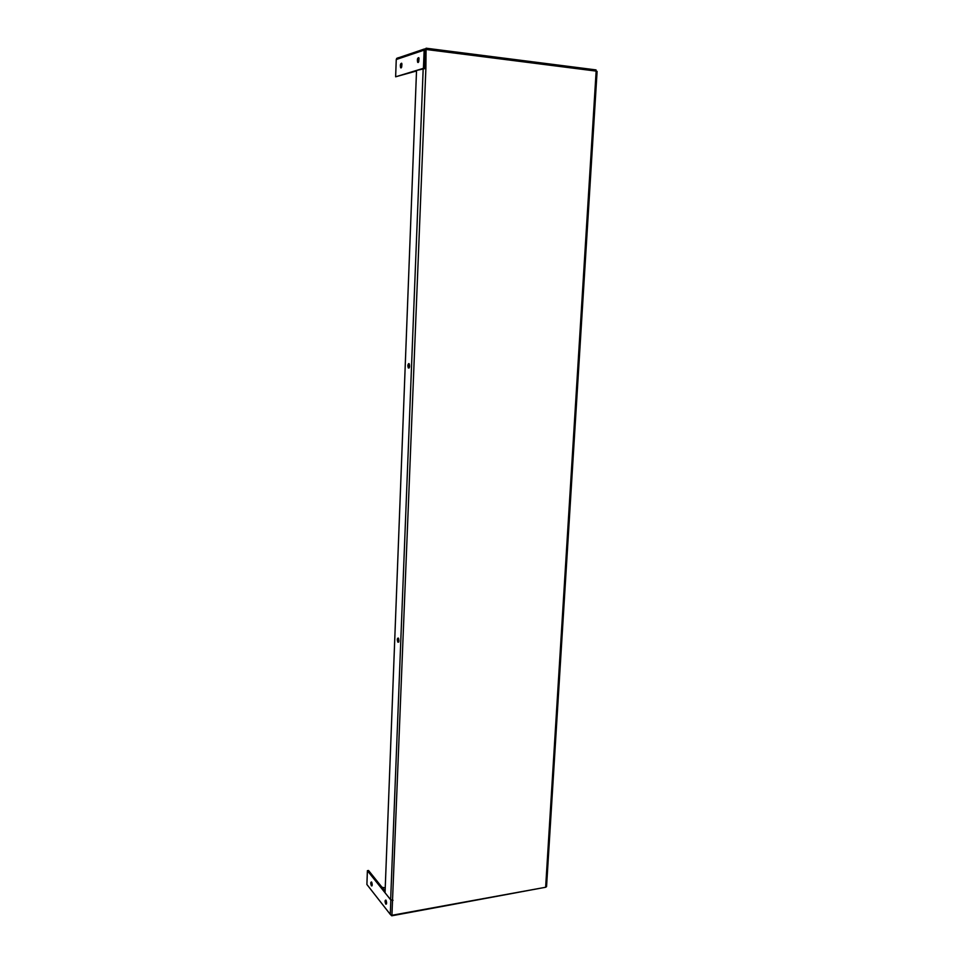 <?xml version="1.0" encoding="UTF-8"?>
<svg xmlns="http://www.w3.org/2000/svg" width="964" height="964" viewBox="0 0 964 964"><rect width="100%" height="100%" fill="white"/><g stroke="black" fill="none" stroke-linecap="round" stroke-linejoin="round"><path stroke-width="1.45" d="M398.614 638.65L398.831 641.59M398.192 638.011L398.337 638.156C399.217 640.771 399.06 642.108 397.879 642.181C397.023 639.843 397.12 638.457 398.192 638.011M409.387 364.259L409.363 367.489M408.832 363.536L409.134 363.765C409.881 366.477 409.616 367.874 408.35 367.971C407.603 365.838 407.772 364.356 408.832 363.536M393.023 900.304L390.649 899.761L385.046 892.76L416.532 70.432L425.883 68.384L391.926 915.282L545.636 887.266L596.15 71.095L426.064 49.465L425.883 68.372M426.064 49.465L424.775 68.299L425.594 49.947M391.914 914.595L391.926 915.282M596.15 71.095L597.102 71.396L546.552 886.615L545.636 887.266M386.251 900.762L386.6 903.232M385.757 904.099C384.817 901.557 384.865 900.219 385.889 900.087C386.853 902.605 386.817 903.955 385.781 904.136L386.444 904.015M371.911 882.723L372.212 884.952M371.417 885.88C370.525 883.434 370.562 882.132 371.538 881.964C372.453 884.398 372.417 885.711 371.441 885.904L371.417 885.88M367.947 885.832L366.898 884.482L367.392 870.685L390.842 900.014L390.287 914.39L391.746 915.8L545.479 887.29M367.392 870.685L368.549 870.492L385.106 891.146M381.973 887.241L385.226 887.965M419.039 58.334L418.713 61.78M418.123 62.491L417.665 62.299C417.075 59.443 417.436 57.888 418.774 57.647L418.123 62.491M401.94 63.961L401.651 67.155M401.06 67.914L400.638 67.733C400.072 64.998 400.409 63.491 401.663 63.226L401.06 67.914M595.969 71.071L596.041 69.902L426.124 48.212L424.148 50.116L423.437 68.324L395.638 76.795L396.252 59.515L398.132 57.707M416.508 70.987L395.638 76.795M390.649 899.761L423.196 68.396M366.898 884.482L390.287 914.39M424.148 50.116L396.252 59.515M397.879 642.181L398.638 642.12M408.35 367.971L409.11 367.983M371.441 885.904L372.056 885.808M417.665 62.299L418.316 62.371M400.638 67.733L401.241 67.805M396.602 58.418L424.522 48.959"/></g></svg>
